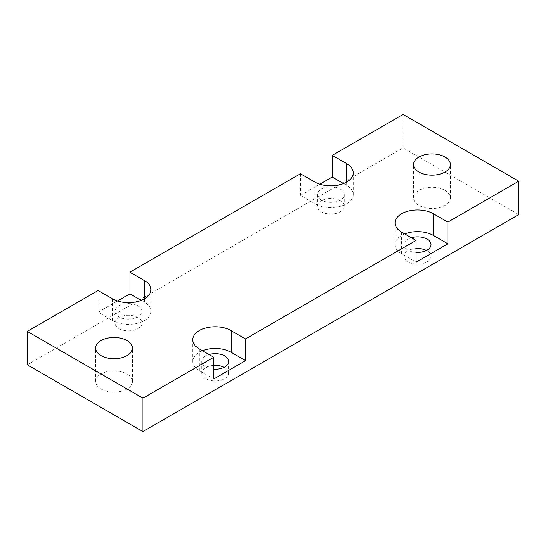 <?xml version="1.0" encoding="UTF-8"?>
<svg xmlns="http://www.w3.org/2000/svg" width="546" height="546" viewBox="0 0 546 546"><rect width="100%" height="100%" fill="white"/><g stroke="black" fill="none" stroke-linecap="round" stroke-linejoin="round"><path stroke-width="0.41" stroke-dasharray="2.73 2.05" d="M213.745 365.39A13.493 7.787 0 0 0 201.699 373.13A13.493 7.787 0 0 0 205.651 378.637A13.493 7.787 0 0 0 220.352 380.33A13.493 7.787 0 0 0 228.678 373.13A13.493 7.787 0 0 0 224.727 367.622A13.493 7.787 0 0 0 224.113 367.294M213.745 369.192A13.493 7.787 180 0 1 205.651 366.96A13.493 7.787 180 0 1 201.699 361.452A13.493 7.787 180 0 1 208.988 354.531M118.932 328.576A13.493 7.787 0 0 0 133.633 330.262A13.493 7.787 0 0 0 141.96 323.068A13.493 7.787 0 0 0 138.008 317.56A13.493 7.787 0 0 0 123.307 315.868A13.493 7.787 0 0 0 114.981 323.068A13.493 7.787 0 0 0 118.932 328.576M138.008 305.876A13.493 7.787 180 0 1 141.96 311.384A13.493 7.787 180 0 1 133.633 318.577A13.493 7.787 180 0 1 118.932 316.892A13.493 7.787 180 0 1 114.981 311.384A13.493 7.787 180 0 1 123.307 304.19A13.493 7.787 180 0 1 138.008 305.876M416.086 248.566A13.493 7.787 0 0 0 404.04 256.313A13.493 7.787 0 0 0 407.992 261.821A13.493 7.787 0 0 0 422.693 263.506A13.493 7.787 0 0 0 431.019 256.313A13.493 7.787 0 0 0 427.068 250.805A13.493 7.787 0 0 0 426.453 250.471M416.086 252.375A13.493 7.787 180 0 1 407.992 250.136A13.493 7.787 180 0 1 404.04 244.628A13.493 7.787 180 0 1 411.329 237.715M340.349 200.737A13.493 7.787 0 0 0 325.648 199.051A13.493 7.787 0 0 0 317.322 206.245A13.493 7.787 0 0 0 321.273 211.752A13.493 7.787 0 0 0 335.974 213.438A13.493 7.787 0 0 0 344.301 206.245A13.493 7.787 0 0 0 340.349 200.737M321.273 200.068A13.493 7.787 180 0 1 317.322 194.56A13.493 7.787 180 0 1 325.648 187.367A13.493 7.787 180 0 1 340.349 189.059A13.493 7.787 180 0 1 344.301 194.56A13.493 7.787 180 0 1 335.974 201.761A13.493 7.787 180 0 1 321.273 200.068M101.01 388.984A18.393 10.62 0 0 0 121.055 391.291A18.393 10.62 0 0 0 132.412 381.477A18.393 10.62 0 0 0 127.027 373.969A18.393 10.62 0 0 0 106.975 371.662A18.393 10.62 0 0 0 95.625 381.477A18.393 10.62 0 0 0 101.01 388.984M444.99 190.39A18.393 10.62 0 0 0 424.945 188.09A18.393 10.62 0 0 0 413.588 197.905A18.393 10.62 0 0 0 418.973 205.412A18.393 10.62 0 0 0 439.025 207.712A18.393 10.62 0 0 0 450.375 197.905A18.393 10.62 0 0 0 444.99 190.39M202.443 350.757A22.482 12.981 0 0 0 192.704 361.452A22.482 12.981 0 0 0 199.29 370.632L213.745 378.972M404.784 233.934A22.482 12.981 0 0 0 395.045 244.628A22.482 12.981 0 0 0 401.631 253.808L416.086 262.155M98.116 290.52L98.116 312.216L112.572 320.563A22.482 12.981 0 0 0 137.073 323.375A22.482 12.981 0 0 0 150.955 311.384A22.482 12.981 0 0 0 144.369 302.204L141.216 300.382M98.116 312.216L117.513 301.023M300.464 173.703L300.464 195.4L314.912 203.74A22.482 12.981 0 0 0 339.414 206.559A22.482 12.981 0 0 0 353.296 194.56A22.482 12.981 0 0 0 346.71 185.387L343.557 183.565M300.464 195.4L319.854 184.2M27.3 364.789L403.078 147.836L518.7 214.592M403.078 114.455L403.078 147.836M199.29 370.632L199.29 348.935M401.631 253.808L401.631 232.111M112.572 320.563L112.572 298.867M144.369 302.204L144.369 298.867M314.912 203.74L314.912 182.043M346.71 185.387L346.71 182.043M201.699 361.452L201.699 373.13M141.96 311.384L141.96 323.068M404.04 244.628L404.04 256.313M317.322 194.56L317.322 206.245M132.412 381.477L132.412 348.095M413.588 197.905L413.588 164.523M192.704 361.452L192.704 339.755M395.045 244.628L395.045 222.932M150.955 311.384L150.955 289.687M353.296 194.56L353.296 172.87M450.375 197.905L450.375 164.523M95.625 381.477L95.625 348.095M431.019 244.628L431.019 256.313M344.301 194.56L344.301 206.245M114.981 311.384L114.981 323.068M228.678 361.452L228.678 373.13"/><path stroke-width="0.82" d="M224.113 367.294A13.493 7.787 0 0 0 213.745 365.39M208.988 354.531A13.493 7.787 180 0 1 224.727 355.944A13.493 7.787 180 0 1 228.678 361.452A13.493 7.787 180 0 1 213.745 369.192M426.453 250.471A13.493 7.787 0 0 0 416.086 248.566M411.329 237.715A13.493 7.787 180 0 1 427.068 239.121A13.493 7.787 180 0 1 431.019 244.628A13.493 7.787 180 0 1 416.086 252.375M127.027 340.588A18.393 10.62 180 0 1 132.412 348.095A18.393 10.62 180 0 1 121.055 357.91A18.393 10.62 180 0 1 101.01 355.61A18.393 10.62 180 0 1 95.625 348.095A18.393 10.62 180 0 1 106.975 338.288A18.393 10.62 180 0 1 127.027 340.588M418.973 172.031A18.393 10.62 180 0 1 413.588 164.523A18.393 10.62 180 0 1 424.945 154.709A18.393 10.62 180 0 1 444.99 157.016A18.393 10.62 180 0 1 450.375 164.523A18.393 10.62 180 0 1 439.025 174.338A18.393 10.62 180 0 1 418.973 172.031M245.536 360.613L213.745 378.972L213.745 357.275L199.29 348.935A22.482 12.981 180 0 1 192.704 339.755A22.482 12.981 180 0 1 206.586 327.764A22.482 12.981 180 0 1 231.088 330.576L245.536 338.923L245.536 360.613L231.088 352.272A22.482 12.981 0 0 0 202.443 350.757M245.536 338.923L416.086 240.458L401.631 232.111A22.482 12.981 180 0 1 395.045 222.932A22.482 12.981 180 0 1 408.927 210.94A22.482 12.981 180 0 1 433.428 213.752L447.884 222.099L518.7 181.211L403.078 114.455L332.255 155.344L346.71 163.691A22.482 12.981 180 0 1 353.296 172.87A22.482 12.981 180 0 1 339.414 184.862A22.482 12.981 180 0 1 314.912 182.043L300.464 173.703L129.914 272.167L144.369 280.507A22.482 12.981 180 0 1 150.955 289.687A22.482 12.981 180 0 1 137.073 301.679A22.482 12.981 180 0 1 112.572 298.867L98.116 290.52L27.3 331.408L142.922 398.164L213.745 357.275M447.884 222.099L447.884 243.796L433.428 235.449A22.482 12.981 0 0 0 404.784 233.934M447.884 243.796L416.086 262.155L416.086 240.458M141.216 300.382L129.914 293.864L129.914 272.167M117.513 301.023L129.914 293.864M343.557 183.565L332.255 177.04L332.255 155.344M319.854 184.2L332.255 177.04M518.7 181.211L518.7 214.592L142.922 431.545L27.3 364.789L27.3 331.408M142.922 398.164L142.922 431.545M231.088 352.272L231.088 330.576M433.428 235.449L433.428 213.752M144.369 298.867L144.369 280.507M346.71 182.043L346.71 163.691"/></g></svg>

